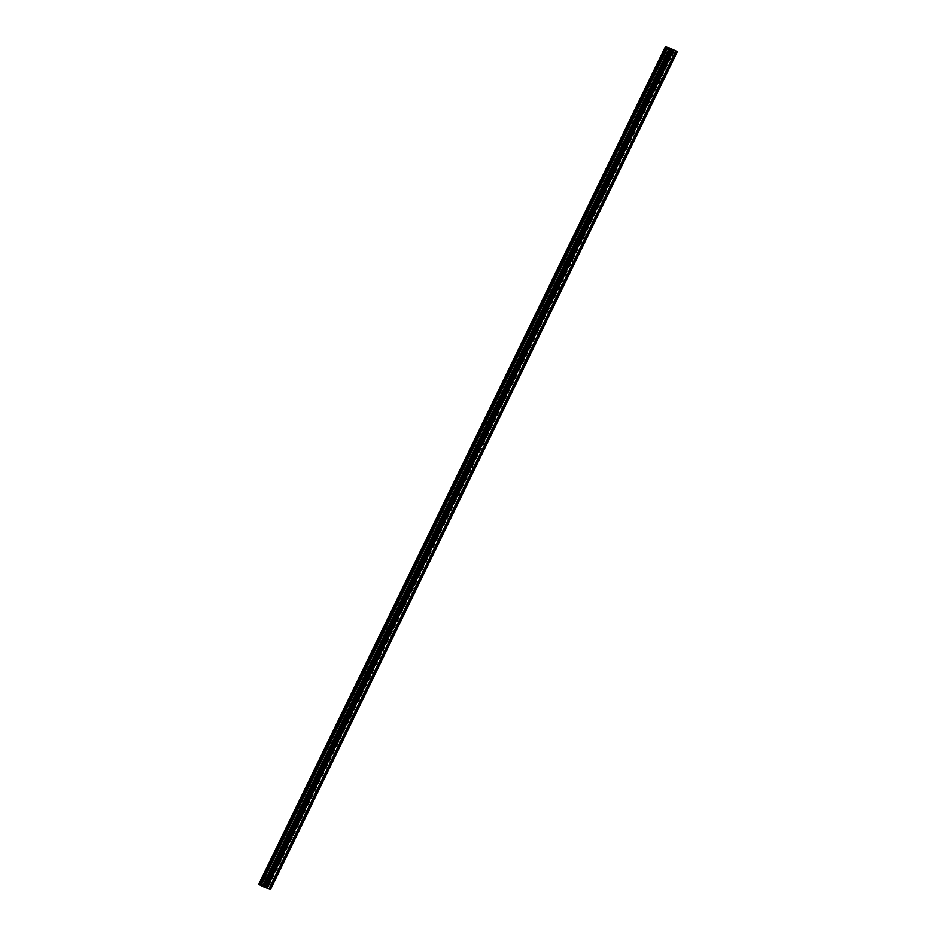 <?xml version="1.0" encoding="UTF-8"?>
<svg xmlns="http://www.w3.org/2000/svg" width="936" height="936" viewBox="0 0 936 936"><rect width="100%" height="100%" fill="white"/><g stroke="black" fill="none" stroke-linecap="round" stroke-linejoin="round"><path stroke-width="0.7" stroke-dasharray="4.68 3.51" d="M666.549 55.973L667.099 53.855L665.122 57.845L666.549 55.973M266.76 879.278L267.31 877.172L265.894 879.044L265.344 881.162L266.76 879.278M277.863 856.417L278.425 854.299L276.998 856.171L276.448 858.289L277.863 856.417M288.978 833.543L289.528 831.425L287.551 835.415L288.978 833.543M300.082 810.67L300.631 808.564L299.204 810.436L298.654 812.553L300.082 810.67M311.185 787.808L311.735 785.69L309.757 789.68L311.185 787.808M322.288 764.934L322.838 762.817L320.861 766.806L322.288 764.934M333.391 742.061L333.941 739.943L332.526 741.827L331.976 743.944L333.391 742.061M344.495 719.199L345.045 717.081L343.079 721.071L344.495 719.199M355.598 696.325L356.16 694.208L354.732 696.08L354.182 698.197L355.598 696.325M366.713 673.452L367.263 671.334L365.286 675.324L366.713 673.452M377.816 650.59L378.366 648.472L376.389 652.462L377.816 650.59M388.92 627.717L389.47 625.599L388.042 627.471L387.492 629.589L388.92 627.717M400.023 604.843L400.573 602.725L398.596 606.715L400.023 604.843M411.126 581.97L411.676 579.864L410.26 581.736L409.711 583.853L411.126 581.97M422.23 559.108L422.791 556.99L421.364 558.862L420.814 560.98L422.23 559.108M433.333 536.234L433.894 534.117L432.467 535.989L431.917 538.106L433.333 536.234M444.448 513.361L444.998 511.255L443.57 513.127L443.02 515.245L444.448 513.361M455.551 490.499L456.101 488.381L454.124 492.371L455.551 490.499M466.654 467.626L467.204 465.508L465.227 469.498L466.654 467.626M477.758 444.752L478.308 442.646L476.33 446.636L477.758 444.752M488.861 421.89L489.411 419.773L487.995 421.645L487.445 423.762L488.861 421.89M499.964 399.017L500.526 396.899L499.099 398.771L498.549 400.889L499.964 399.017M511.068 376.143L511.629 374.026L510.202 375.909L509.652 378.015L511.068 376.143M522.183 353.281L522.733 351.164L520.755 355.154L522.183 353.281M533.286 330.408L533.836 328.29L531.859 332.28L533.286 330.408M544.389 307.534L544.939 305.417L542.962 309.406L544.389 307.534M555.493 284.673L556.043 282.555L554.065 286.545L555.493 284.673M566.596 261.799L567.146 259.681L565.73 261.553L565.18 263.671L566.596 261.799M577.699 238.926L578.261 236.808L576.833 238.68L576.284 240.798L577.699 238.926M588.803 216.052L589.364 213.946L587.937 215.818L587.387 217.936L588.803 216.052M599.918 193.19L600.467 191.073L598.49 195.062L599.918 193.19M611.021 170.317L611.571 168.199L609.593 172.189L611.021 170.317M622.124 147.443L622.674 145.337L620.697 149.327L622.124 147.443M633.227 124.582L633.777 122.464L631.8 126.454L633.227 124.582M644.331 101.708L644.881 99.59L642.915 103.58L644.331 101.708M655.434 78.835L655.996 76.717L654.568 78.601L654.018 80.707L655.434 78.835M670.27 57.002L670.819 54.885L668.854 58.874L670.27 57.002M270.492 880.32L271.042 878.202L269.065 882.192L270.492 880.32M281.596 857.446L282.145 855.328L280.168 859.318L281.596 857.446M292.699 834.584L293.249 832.467L291.283 836.456L292.699 834.584M303.802 811.711L304.364 809.593L302.936 811.465L302.386 813.583L303.802 811.711M314.905 788.837L315.467 786.72L314.04 788.603L313.49 790.709L314.905 788.837M326.02 765.964L326.57 763.858L325.143 765.73L324.593 767.848L326.02 765.964M337.124 743.102L337.674 740.984L336.246 742.856L335.696 744.974L337.124 743.102M348.227 720.229L348.777 718.111L346.8 722.101L348.227 720.229M359.33 697.355L359.88 695.249L357.903 699.239L359.33 697.355M370.434 674.493L370.984 672.376L369.018 676.365L370.434 674.493M381.537 651.62L382.099 649.502L380.671 651.374L380.121 653.492L381.537 651.62M392.64 628.746L393.202 626.629L391.774 628.512L391.225 630.63L392.64 628.746M403.755 605.885L404.305 603.767L402.878 605.639L402.328 607.756L403.755 605.885M414.859 583.011L415.409 580.893L413.981 582.765L413.431 584.883L414.859 583.011M425.962 560.137L426.512 558.02L424.534 562.01L425.962 560.137M437.065 537.276L437.615 535.158L436.199 537.03L435.649 539.148L437.065 537.276M448.168 514.402L448.718 512.284L446.753 516.274L448.168 514.402M459.272 491.529L459.833 489.411L458.406 491.295L457.856 493.401L459.272 491.529M470.387 468.667L470.937 466.549L468.959 470.539L470.387 468.667M481.49 445.793L482.04 443.676L480.613 445.548L480.063 447.665L481.49 445.793M492.593 422.92L493.143 420.802L491.716 422.674L491.166 424.792L492.593 422.92M503.697 400.046L504.247 397.94L502.269 401.93L503.697 400.046M514.8 377.185L515.35 375.067L513.934 376.939L513.384 379.057L514.8 377.185M525.903 354.311L526.453 352.193L524.488 356.183L525.903 354.311M537.007 331.438L537.568 329.332L536.141 331.204L535.591 333.321L537.007 331.438M548.122 308.576L548.671 306.458L546.694 310.448L548.122 308.576M559.225 285.702L559.775 283.585L557.798 287.574L559.225 285.702M570.328 262.829L570.878 260.711L568.901 264.701L570.328 262.829M581.431 239.967L581.981 237.849L580.004 241.839L581.431 239.967M592.535 217.094L593.085 214.976L591.669 216.848L591.119 218.965L592.535 217.094M603.638 194.22L604.2 192.102L602.772 193.986L602.222 196.092L603.638 194.22M614.741 171.358L615.303 169.24L613.876 171.112L613.326 173.23L614.741 171.358M625.856 148.485L626.406 146.367L624.979 148.239L624.429 150.357L625.856 148.485M636.96 125.611L637.51 123.493L636.082 125.365L635.532 127.483L636.96 125.611M648.063 102.738L648.613 100.632L646.636 104.621L648.063 102.738M659.166 79.876L659.716 77.758L657.739 81.748L659.166 79.876M669.556 56.803L670.468 55.598L669.556 56.803M666.21 55.142L667.122 53.937L666.21 55.142M269.779 880.121L270.691 878.916L269.779 880.121M266.421 878.459L267.345 877.254L266.421 878.459M280.882 857.247L281.794 856.042L280.882 857.247M277.524 855.598L278.448 854.392L277.524 855.598M291.985 834.385L292.898 833.18L291.985 834.385M288.639 832.724L289.552 831.519L288.639 832.724M303.089 811.512L304.001 810.307L303.089 811.512M299.742 809.851L300.655 808.645L299.742 809.851M314.192 788.638L315.116 787.433L314.192 788.638M310.846 786.977L311.758 785.772L310.846 786.977M325.307 765.777L326.219 764.572L325.307 765.777M321.949 764.115L322.861 762.91L321.949 764.115M336.41 742.903L337.323 741.698L336.41 742.903M333.052 741.242L333.965 740.037L333.052 741.242M347.513 720.03L348.426 718.825L347.513 720.03M344.155 718.368L345.08 717.163L344.155 718.368M358.617 697.156L359.529 695.951L358.617 697.156M355.27 695.506L356.183 694.301L355.27 695.506M369.72 674.294L370.633 673.089L369.72 674.294M366.374 672.633L367.286 671.428L366.374 672.633M380.823 651.421L381.736 650.216L380.823 651.421M377.477 649.76L378.39 648.554L377.477 649.76M391.927 628.547L392.851 627.342L391.927 628.547M388.58 626.898L389.493 625.693L388.58 626.898M403.042 605.686L403.954 604.48L403.042 605.686M399.684 604.024L400.596 602.819L399.684 604.024M414.145 582.812L415.057 581.607L414.145 582.812M410.787 581.151L411.7 579.946L410.787 581.151M425.248 559.939L426.161 558.733L425.248 559.939M421.89 558.289L422.815 557.084L421.89 558.289M436.351 537.077L437.264 535.872L436.351 537.077M433.005 535.415L433.918 534.21L433.005 535.415M447.455 514.203L448.367 512.998L447.455 514.203M444.109 512.542L445.021 511.337L444.109 512.542M458.558 491.33L459.471 490.125L458.558 491.33M455.212 489.668L456.125 488.463L455.212 489.668M469.661 468.468L470.586 467.263L469.661 468.468M466.315 466.807L467.228 465.601L466.315 466.807M480.776 445.594L481.689 444.389L480.776 445.594M477.418 443.933L478.331 442.728L477.418 443.933M491.88 422.721L492.792 421.516L491.88 422.721M488.522 421.06L489.434 419.854L488.522 421.06M502.983 399.847L503.896 398.642L502.983 399.847M499.625 398.198L500.549 396.993L499.625 398.198M514.086 376.986L514.999 375.781L514.086 376.986M510.74 375.324L511.653 374.119L510.74 375.324M525.19 354.112L526.102 352.907L525.19 354.112M521.843 352.451L522.756 351.246L521.843 352.451M536.293 331.239L537.205 330.034L536.293 331.239M532.947 329.589L533.859 328.384L532.947 329.589M547.396 308.377L548.32 307.172L547.396 308.377M544.05 306.715L544.963 305.51L544.05 306.715M558.511 285.503L559.424 284.298L558.511 285.503M555.153 283.842L556.066 282.637L555.153 283.842M569.615 262.63L570.527 261.425L569.615 262.63M566.257 260.98L567.169 259.775L566.257 260.98M580.718 239.768L581.63 238.563L580.718 239.768M577.36 238.107L578.284 236.902L577.36 238.107M591.821 216.895L592.734 215.689L591.821 216.895M588.475 215.233L589.387 214.028L588.475 215.233M602.924 194.021L603.837 192.816L602.924 194.021M599.578 192.36L600.491 191.155L599.578 192.36M614.028 171.159L614.952 169.954L614.028 171.159M610.682 169.498L611.594 168.293L610.682 169.498M625.143 148.286L626.055 147.081L625.143 148.286M621.785 146.624L622.697 145.419L621.785 146.624M636.246 125.412L637.159 124.207L636.246 125.412M632.888 123.751L633.801 122.546L632.888 123.751M647.349 102.539L648.262 101.345L647.349 102.539M643.991 100.889L644.916 99.684L643.991 100.889M658.453 79.677L659.365 78.472L658.453 79.677M655.095 78.016L656.019 76.811L655.095 78.016M665.824 55.774L666.748 54.569L665.824 55.774M662.477 54.112L663.39 52.907L662.477 54.112M266.046 879.091L266.959 877.886L266.046 879.091M262.7 877.43L263.613 876.225L262.7 877.43M277.15 856.218L278.062 855.013L277.15 856.218M273.803 854.556L274.716 853.351L273.803 854.556M288.253 833.344L289.177 832.139L288.253 833.344M284.907 831.683L285.819 830.478L284.907 831.683M299.368 810.471L300.28 809.266L299.368 810.471M296.01 808.821L296.923 807.616L296.01 808.821M310.471 787.609L311.384 786.404L310.471 787.609M307.113 785.947L308.026 784.742L307.113 785.947M321.575 764.735L322.487 763.53L321.575 764.735M318.217 763.074L319.141 761.869L318.217 763.074M332.678 741.862L333.59 740.657L332.678 741.862M329.332 740.212L330.244 739.007L329.332 740.212M343.781 719L344.694 717.795L343.781 719M340.435 717.339L341.347 716.134L340.435 717.339M354.884 696.127L355.797 694.922L354.884 696.127M351.538 694.465L352.451 693.26L351.538 694.465M365.988 673.253L366.912 672.048L365.988 673.253M362.641 671.603L363.554 670.398L362.641 671.603M377.103 650.391L378.015 649.186L377.103 650.391M373.745 648.73L374.657 647.525L373.745 648.73M388.206 627.518L389.119 626.313L388.206 627.518M384.848 625.856L385.761 624.651L384.848 625.856M399.309 604.644L400.222 603.439L399.309 604.644M395.951 602.983L396.876 601.778L395.951 602.983M410.413 581.782L411.325 580.577L410.413 581.782M407.066 580.121L407.979 578.916L407.066 580.121M421.516 558.909L422.428 557.704L421.516 558.909M418.17 557.248L419.082 556.043L418.17 557.248M432.619 536.035L433.543 534.83L432.619 536.035M429.273 534.374L430.186 533.169L429.273 534.374M443.722 513.162L444.647 511.957L443.722 513.162M440.376 511.512L441.289 510.307L440.376 511.512M454.837 490.3L455.75 489.095L454.837 490.3M451.48 488.639L452.392 487.434L451.48 488.639M465.941 467.427L466.853 466.222L465.941 467.427M462.583 465.765L463.495 464.56L462.583 465.765M477.044 444.553L477.957 443.348L477.044 444.553M473.686 442.904L474.61 441.698L473.686 442.904M488.147 421.691L489.06 420.486L488.147 421.691M484.801 420.03L485.714 418.825L484.801 420.03M499.251 398.818L500.163 397.613L499.251 398.818M495.904 397.156L496.817 395.951L495.904 397.156M510.354 375.944L511.278 374.739L510.354 375.944M507.008 374.295L507.92 373.09L507.008 374.295M521.469 353.083L522.382 351.877L521.469 353.083M518.111 351.421L519.024 350.216L518.111 351.421M532.572 330.209L533.485 329.004L532.572 330.209M529.214 328.548L530.127 327.343L529.214 328.548M543.676 307.336L544.588 306.13L543.676 307.336M540.318 305.674L541.242 304.469L540.318 305.674M554.779 284.474L555.691 283.269L554.779 284.474M551.433 282.812L552.345 281.607L551.433 282.812M565.882 261.6L566.795 260.395L565.882 261.6M562.536 259.939L563.449 258.734L562.536 259.939M576.985 238.727L577.898 237.522L576.985 238.727M573.639 237.065L574.552 235.86L573.639 237.065M588.089 215.853L589.013 214.648L588.089 215.853M584.743 214.204L585.655 212.999L584.743 214.204M599.204 192.991L600.116 191.786L599.204 192.991M595.846 191.33L596.759 190.125L595.846 191.33M610.307 170.118L611.22 168.913L610.307 170.118M606.949 168.457L607.862 167.251L606.949 168.457M621.41 147.244L622.323 146.039L621.41 147.244M618.053 145.595L618.977 144.39L618.053 145.595M632.514 124.383L633.426 123.178L632.514 124.383M629.168 122.721L630.08 121.516L629.168 122.721M643.617 101.509L644.53 100.304L643.617 101.509M640.271 99.848L641.183 98.643L640.271 99.848M654.72 78.636L655.633 77.431L654.72 78.636M651.374 76.986L652.287 75.781L651.374 76.986M667.122 47.35L260.407 884.965L262.887 885.655L669.614 48.04M262.887 885.655L669.369 47.97M258.64 884.415L260.407 884.965M262.677 885.526L270.644 889.2M666.783 47.198L260.068 884.801M266.549 888.007L673.277 50.392M676.623 51.188L269.907 888.79L676.611 51.176M270.586 889.165L677.313 51.562M269.849 888.755L676.576 51.152M675.792 50.766L269.065 888.369M674.634 50.24L267.918 887.843M269.006 888.346L675.733 50.731M674.049 49.971L267.333 887.574M672.645 49.269L265.918 886.883M672.142 48.953L265.414 886.567M671.17 48.473L264.443 886.088M264.104 885.924L670.831 48.321M667.099 53.855L670.445 55.517M267.31 877.172L270.668 878.822M278.425 854.299L281.771 855.96M289.528 831.425L292.874 833.087M300.631 808.564L303.978 810.213M311.735 785.69L315.081 787.351M322.838 762.817L326.196 764.478M333.941 739.943L337.299 741.605M345.045 717.081L348.403 718.743M356.16 694.208L359.506 695.869M367.263 671.334L370.609 672.996M378.366 648.472L381.712 650.134M389.47 625.599L392.827 627.26M400.573 602.725L403.931 604.387M411.676 579.864L415.034 581.513M422.791 556.99L426.137 558.652M433.894 534.117L437.241 535.778M444.998 511.255L448.344 512.905M456.101 488.381L459.447 490.043M467.204 465.508L470.562 467.169M478.308 442.646L481.666 444.296M489.411 419.773L492.769 421.434M500.526 396.899L503.872 398.56M511.629 374.026L514.975 375.687M522.733 351.164L526.079 352.825M533.836 328.29L537.182 329.952M544.939 305.417L548.297 307.078M556.043 282.555L559.4 284.205M567.146 259.681L570.504 261.343M578.261 236.808L581.607 238.469M589.364 213.946L592.71 215.596M600.467 191.073L603.814 192.734M611.571 168.199L614.917 169.861M622.674 145.337L626.032 146.987M633.777 122.464L637.135 124.125M644.881 99.59L648.238 101.252M655.996 76.717L659.342 78.378M670.819 54.885L674.177 56.546M271.042 878.202L274.4 879.863M282.145 855.328L285.503 856.99M293.249 832.467L296.607 834.128M304.364 809.593L307.71 811.255M315.467 786.72L318.813 788.381M326.57 763.858L329.917 765.508M337.674 740.984L341.02 742.646M348.777 718.111L352.135 719.772M359.88 695.249L363.238 696.899M370.984 672.376L374.341 674.037M382.099 649.502L385.445 651.163M393.202 626.629L396.548 628.29M404.305 603.767L407.651 605.428M415.409 580.893L418.755 582.555M426.512 558.02L429.87 559.681M437.615 535.158L440.973 536.819M448.718 512.284L452.076 513.946M459.833 489.411L463.18 491.072M470.937 466.549L474.283 468.199M482.04 443.676L485.386 445.337M493.143 420.802L496.49 422.464M504.247 397.94L507.604 399.59M515.35 375.067L518.708 376.728M526.453 352.193L529.811 353.855M537.568 329.332L540.914 330.981M548.671 306.458L552.018 308.12M559.775 283.585L563.121 285.246M570.878 260.711L574.236 262.373M581.981 237.849L585.339 239.511M593.085 214.976L596.443 216.637M604.2 192.102L607.546 193.764M615.303 169.24L618.649 170.89M626.406 146.367L629.752 148.028M637.51 123.493L640.856 125.155M648.613 100.632L651.971 102.281M659.716 77.758L663.074 79.42M667.122 53.937L670.468 55.598M267.345 877.254L270.691 878.916M278.448 854.392L281.794 856.042M289.552 831.519L292.898 833.18M300.655 808.645L304.001 810.307M311.758 785.772L315.116 787.433M322.861 762.91L326.219 764.572M333.965 740.037L337.323 741.698M345.08 717.163L348.426 718.825M356.183 694.301L359.529 695.951M367.286 671.428L370.633 673.089M378.39 648.554L381.736 650.216M389.493 625.693L392.851 627.342M400.596 602.819L403.954 604.48M411.7 579.946L415.057 581.607M422.815 557.084L426.161 558.733M433.918 534.21L437.264 535.872M445.021 511.337L448.367 512.998M456.125 488.463L459.471 490.125M467.228 465.601L470.586 467.263M478.331 442.728L481.689 444.389M489.434 419.854L492.792 421.516M500.549 396.993L503.896 398.642M511.653 374.119L514.999 375.781M522.756 351.246L526.102 352.907M533.859 328.384L537.205 330.034M544.963 305.51L548.32 307.172M556.066 282.637L559.424 284.298M567.169 259.775L570.527 261.425M578.284 236.902L581.63 238.563M589.387 214.028L592.734 215.689M600.491 191.155L603.837 192.816M611.594 168.293L614.952 169.954M622.697 145.419L626.055 147.081M633.801 122.546L637.159 124.207M644.916 99.684L648.262 101.345M656.019 76.811L659.365 78.472M663.39 52.907L666.748 54.569M263.613 876.225L266.959 877.886M274.716 853.351L278.062 855.013M285.819 830.478L289.177 832.139M296.923 807.616L300.28 809.266M308.026 784.742L311.384 786.404M319.141 761.869L322.487 763.53M330.244 739.007L333.59 740.657M341.347 716.134L344.694 717.795M352.451 693.26L355.797 694.922M363.554 670.398L366.912 672.048M374.657 647.525L378.015 649.186M385.761 624.651L389.119 626.313M396.876 601.778L400.222 603.439M407.979 578.916L411.325 580.577M419.082 556.043L422.428 557.704M430.186 533.169L433.543 534.83M441.289 510.307L444.647 511.957M452.392 487.434L455.75 489.095M463.495 464.56L466.853 466.222M474.61 441.698L477.957 443.348M485.714 418.825L489.06 420.486M496.817 395.951L500.163 397.613M507.92 373.09L511.278 374.739M519.024 350.216L522.382 351.877M530.127 327.343L533.485 329.004M541.242 304.469L544.588 306.13M552.345 281.607L555.691 283.269M563.449 258.734L566.795 260.395M574.552 235.86L577.898 237.522M585.655 212.999L589.013 214.648M596.759 190.125L600.116 191.786M607.862 167.251L611.22 168.913M618.977 144.39L622.323 146.039M630.08 121.516L633.426 123.178M641.183 98.643L644.53 100.304M652.287 75.781L655.633 77.431M670.176 49.187L263.461 886.802M665.122 57.845L668.468 59.506M265.344 881.162L268.69 882.812M276.448 858.289L279.794 859.95M287.551 835.415L290.897 837.077M298.654 812.553L302.012 814.203M309.757 789.68L313.115 791.341M320.861 766.806L324.219 768.468M331.976 743.944L335.322 745.594M343.079 721.071L346.425 722.732M354.182 698.197L357.529 699.859M365.286 675.324L368.632 676.985M376.389 652.462L379.747 654.124M387.492 629.589L390.85 631.25M398.596 606.715L401.953 608.377M409.711 583.853L413.057 585.503M420.814 560.98L424.16 562.641M431.917 538.106L435.263 539.768M443.02 515.245L446.367 516.894M454.124 492.371L457.482 494.032M465.227 469.498L468.585 471.159M476.33 446.636L479.688 448.285M487.445 423.762L490.792 425.424M498.549 400.889L501.895 402.55M509.652 378.015L512.998 379.677M520.755 355.154L524.101 356.815M531.859 332.28L535.216 333.941M542.962 309.406L546.32 311.068M554.065 286.545L557.423 288.194M565.18 263.671L568.526 265.333M576.284 240.798L579.63 242.459M587.387 217.936L590.733 219.586M598.49 195.062L601.836 196.724M609.593 172.189L612.951 173.85M620.697 149.327L624.055 150.977M631.8 126.454L635.158 128.115M642.915 103.58L646.261 105.242M654.018 80.707L657.365 82.368M668.854 58.874L672.2 60.536M269.065 882.192L272.423 883.853M280.168 859.318L283.526 860.98M291.283 836.456L294.629 838.118M302.386 813.583L305.733 815.244M313.49 790.709L316.836 792.371M324.593 767.848L327.939 769.497M335.696 744.974L339.054 746.635M346.8 722.101L350.158 723.762M357.903 699.239L361.261 700.888M369.018 676.365L372.364 678.027M380.121 653.492L383.467 655.153M391.225 630.63L394.571 632.28M402.328 607.756L405.686 609.418M413.431 584.883L416.789 586.544M424.534 562.01L427.892 563.671M435.649 539.148L438.996 540.809M446.753 516.274L450.099 517.936M457.856 493.401L461.202 495.062M468.959 470.539L472.306 472.189M480.063 447.665L483.421 449.327M491.166 424.792L494.524 426.453M502.269 401.93L505.627 403.58M513.384 379.057L516.73 380.718M524.488 356.183L527.834 357.844M535.591 333.321L538.937 334.971M546.694 310.448L550.04 312.109M557.798 287.574L561.155 289.236M568.901 264.701L572.259 266.362M580.004 241.839L583.362 243.5M591.119 218.965L594.465 220.627M602.222 196.092L605.569 197.753M613.326 173.23L616.672 174.892M624.429 150.357L627.775 152.018M635.532 127.483L638.89 129.145M646.636 104.621L649.993 106.271M657.739 81.748L661.097 83.409M665.847 56.511L669.205 58.161M266.07 879.817L269.416 881.478M277.173 856.955L280.531 858.616M288.276 834.081L291.634 835.743M299.38 811.208L302.737 812.869M310.495 788.346L313.841 789.996M321.598 765.472L324.944 767.134M332.701 742.599L336.047 744.26M343.805 719.737L347.151 721.387M354.908 696.864L358.266 698.525M366.011 673.99L369.369 675.652M377.114 651.128L380.472 652.778M388.229 628.255L391.576 629.916M399.333 605.381L402.679 607.043M410.436 582.508L413.782 584.169M421.539 559.646L424.885 561.308M432.643 536.773L436 538.434M443.746 513.899L447.104 515.56M454.849 491.037L458.207 492.687M465.964 468.164L469.31 469.825M477.067 445.29L480.414 446.952M488.171 422.428L491.517 424.078M499.274 399.555L502.632 401.216M510.377 376.681L513.735 378.343M521.481 353.82L524.839 355.469M532.596 330.946L535.942 332.608M543.699 308.073L547.045 309.734M554.802 285.199L558.149 286.861M565.906 262.337L569.252 263.999M577.009 239.464L580.367 241.125M588.112 216.59L591.47 218.252M599.215 193.729L602.573 195.39M610.33 170.855L613.677 172.516M621.434 147.982L624.78 149.643M632.537 125.12L635.883 126.769M643.64 102.246L646.987 103.908M654.744 79.373L658.102 81.034M662.126 55.47L665.473 57.131M262.337 878.787L265.695 880.448M273.441 855.913L276.799 857.575M284.556 833.052L287.902 834.701M295.659 810.178L299.005 811.84M306.762 787.305L310.108 788.966M317.866 764.443L321.224 766.093M328.969 741.569L332.327 743.231M340.072 718.696L343.43 720.357M351.187 695.822L354.533 697.484M362.29 672.961L365.637 674.622M373.394 650.087L376.74 651.748M384.497 627.214L387.843 628.875M395.6 604.352L398.958 606.001M406.704 581.478L410.062 583.14M417.807 558.605L421.165 560.266M428.922 535.743L432.268 537.393M440.025 512.87L443.371 514.531M451.129 489.996L454.475 491.657M462.232 467.134L465.578 468.784M473.335 444.261L476.693 445.922M484.438 421.387L487.796 423.049M495.542 398.514L498.9 400.175M506.657 375.652L510.003 377.313M517.76 352.778L521.106 354.44M528.863 329.905L532.21 331.566M539.967 307.043L543.313 308.693M551.07 284.17L554.428 285.831M562.173 261.296L565.531 262.957M573.277 238.434L576.635 240.084M584.392 215.561L587.738 217.222M595.495 192.687L598.841 194.349M606.598 169.826L609.944 171.475M617.702 146.952L621.048 148.613M628.805 124.078L632.163 125.74M639.908 101.205L643.266 102.866M651.011 78.343L654.369 80.005"/><path stroke-width="1.4" d="M669.895 57.622L670.445 55.517L668.468 59.506L669.895 57.622M270.118 880.94L270.668 878.822L268.69 882.812L270.118 880.94M281.221 858.078L281.771 855.96L279.794 859.95L281.221 858.078M292.325 835.204L292.874 833.087L290.897 837.077L292.325 835.204M303.428 812.331L303.978 810.213L302.012 814.203L303.428 812.331M314.531 789.469L315.081 787.351L313.665 789.223L313.115 791.341L314.531 789.469M325.634 766.596L326.196 764.478L324.769 766.35L324.219 768.468L325.634 766.596M336.749 743.722L337.299 741.605L335.872 743.476L335.322 745.594L336.749 743.722M347.853 720.849L348.403 718.743L346.975 720.615L346.425 722.732L347.853 720.849M358.956 697.987L359.506 695.869L357.529 699.859L358.956 697.987M370.059 675.113L370.609 672.996L368.632 676.985L370.059 675.113M381.163 652.24L381.712 650.134L380.297 652.006L379.747 654.124L381.163 652.24M392.266 629.378L392.827 627.26L391.4 629.132L390.85 631.25L392.266 629.378M403.369 606.505L403.931 604.387L402.503 606.259L401.953 608.377L403.369 606.505M414.484 583.631L415.034 581.513L413.057 585.503L414.484 583.631M425.587 560.769L426.137 558.652L424.71 560.524L424.16 562.641L425.587 560.769M436.691 537.896L437.241 535.778L435.263 539.768L436.691 537.896M447.794 515.022L448.344 512.905L446.367 516.894L447.794 515.022M458.897 492.16L459.447 490.043L457.482 494.032L458.897 492.16M470.001 469.287L470.562 467.169L469.135 469.041L468.585 471.159L470.001 469.287M481.104 446.413L481.666 444.296L480.238 446.168L479.688 448.285L481.104 446.413M492.219 423.54L492.769 421.434L491.341 423.306L490.792 425.424L492.219 423.54M503.322 400.678L503.872 398.56L502.445 400.432L501.895 402.55L503.322 400.678M514.426 377.805L514.975 375.687L512.998 379.677L514.426 377.805M525.529 354.931L526.079 352.825L524.101 356.815L525.529 354.931M536.632 332.069L537.182 329.952L535.216 333.941L536.632 332.069M547.735 309.196L548.297 307.078L546.87 308.95L546.32 311.068L547.735 309.196M558.839 286.322L559.4 284.205L557.973 286.088L557.423 288.194L558.839 286.322M569.954 263.461L570.504 261.343L569.076 263.215L568.526 265.333L569.954 263.461M581.057 240.587L581.607 238.469L580.18 240.341L579.63 242.459L581.057 240.587M592.16 217.714L592.71 215.596L590.733 219.586L592.16 217.714M603.264 194.852L603.814 192.734L601.836 196.724L603.264 194.852M614.367 171.978L614.917 169.861L613.501 171.733L612.951 173.85L614.367 171.978M625.47 149.105L626.032 146.987L624.605 148.871L624.055 150.977L625.47 149.105M636.585 126.231L637.135 124.125L635.708 125.997L635.158 128.115L636.585 126.231M647.689 103.369L648.238 101.252L646.261 105.242L647.689 103.369M658.792 80.496L659.342 78.378L657.365 82.368L658.792 80.496M673.627 58.664L674.177 56.546L672.2 60.536L673.627 58.664M273.839 881.981L274.4 879.863L272.973 881.735L272.423 883.853L273.839 881.981M284.942 859.108L285.503 856.99L284.076 858.862L283.526 860.98L284.942 859.108M296.057 836.234L296.607 834.128L295.179 836L294.629 838.118L296.057 836.234M307.16 813.372L307.71 811.255L305.733 815.244L307.16 813.372M318.263 790.499L318.813 788.381L316.836 792.371L318.263 790.499M329.367 767.625L329.917 765.508L327.939 769.497L329.367 767.625M340.47 744.763L341.02 742.646L339.604 744.518L339.054 746.635L340.47 744.763M351.573 721.89L352.135 719.772L350.707 721.644L350.158 723.762L351.573 721.89M362.688 699.017L363.238 696.899L361.261 700.888L362.688 699.017M373.792 676.155L374.341 674.037L372.364 678.027L373.792 676.155M384.895 653.281L385.445 651.163L383.467 655.153L384.895 653.281M395.998 630.408L396.548 628.29L394.571 632.28L395.998 630.408M407.101 607.534L407.651 605.428L406.236 607.3L405.686 609.418L407.101 607.534M418.205 584.672L418.755 582.555L417.339 584.427L416.789 586.544L418.205 584.672M429.308 561.799L429.87 559.681L428.442 561.553L427.892 563.671L429.308 561.799M440.423 538.925L440.973 536.819L439.546 538.691L438.996 540.809L440.423 538.925M451.526 516.064L452.076 513.946L450.099 517.936L451.526 516.064M462.63 493.19L463.18 491.072L461.202 495.062L462.63 493.19M473.733 470.317L474.283 468.199L472.306 472.189L473.733 470.317M484.836 447.455L485.386 445.337L483.97 447.209L483.421 449.327L484.836 447.455M495.94 424.581L496.49 422.464L495.074 424.336L494.524 426.453L495.94 424.581M507.043 401.708L507.604 399.59L506.177 401.474L505.627 403.58L507.043 401.708M518.158 378.846L518.708 376.728L516.73 380.718L518.158 378.846M529.261 355.972L529.811 353.855L527.834 357.844L529.261 355.972M540.365 333.099L540.914 330.981L538.937 334.971L540.365 333.099M551.468 310.225L552.018 308.12L550.04 312.109L551.468 310.225M562.571 287.364L563.121 285.246L561.705 287.118L561.155 289.236L562.571 287.364M573.674 264.49L574.236 262.373L572.809 264.244L572.259 266.362L573.674 264.49M584.778 241.617L585.339 239.511L583.912 241.383L583.362 243.5L584.778 241.617M595.893 218.755L596.443 216.637L594.465 220.627L595.893 218.755M606.996 195.881L607.546 193.764L606.118 195.636L605.569 197.753L606.996 195.881M618.099 173.008L618.649 170.89L616.672 174.892L618.099 173.008M629.203 150.146L629.752 148.028L627.775 152.018L629.203 150.146M640.306 127.273L640.856 125.155L639.44 127.027L638.89 129.145L640.306 127.273M651.409 104.399L651.971 102.281L650.543 104.165L649.993 106.271L651.409 104.399M662.512 81.537L663.074 79.42L661.647 81.292L661.097 83.409L662.512 81.537M669.369 47.97L665.356 46.8L666.549 47.397L259.822 885.011L258.64 884.415L665.356 46.8M673.487 50.509L266.772 888.124L263.472 886.825L670.176 49.187L677.36 51.585L669.392 47.923M263.472 886.825L670.164 49.187L666.549 47.397M263.449 886.79L259.822 885.011M677.36 51.585L270.644 889.2L266.795 888.065M670.983 49.596L264.256 887.211M672.142 50.123L265.414 887.737M264.35 887.246L671.065 49.643M265.508 887.773L672.223 50.158M675.757 51.082L269.041 888.697M269.381 888.849L676.096 51.234M258.851 884.532L665.578 46.917M667.684 47.9L260.957 885.503M669.088 48.59L262.373 886.205M669.462 48.801L262.747 886.415"/></g></svg>
